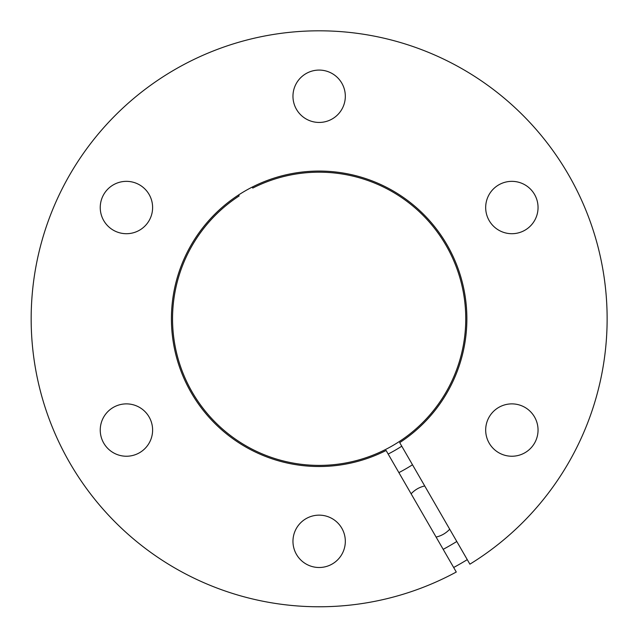 <?xml version="1.0" encoding="UTF-8"?>
<svg xmlns="http://www.w3.org/2000/svg" width="639" height="639" viewBox="0 0 639 639"><rect width="100%" height="100%" fill="white"/><g stroke="black" fill="none" stroke-linecap="round" stroke-linejoin="round"><path stroke-width="0.96" d="M388.169 454.041A151.842 151.842 0 0 0 401.771 446.19M412.498 464.769A173.273 173.273 0 0 1 398.888 472.62M443.186 549.34A261.806 261.806 0 0 0 456.789 541.489M436.094 537.064A26.183 26.183 0 0 0 449.704 529.212M424.727 485.952A26.183 26.183 0 0 0 411.125 493.811M252.189 187.115L252.748 188.082A146.611 146.611 0 0 1 465.735 321.409A146.611 146.611 0 0 1 248.124 447.044A146.611 146.611 0 0 1 239.146 195.933L238.587 194.967M453.666 567.488A282.75 282.75 0 0 0 467.269 559.636M386.1 450.471A147.721 147.721 0 0 1 171.444 316.169A147.721 147.721 0 0 1 390.725 189.567A147.721 147.721 0 0 1 399.702 442.619L469.889 564.173A287.981 287.981 0 0 0 460.863 68.093A287.981 287.981 0 0 0 31.175 316.169A287.981 287.981 0 0 0 456.278 572.025L386.1 450.471M511.863 403.88A26.183 26.183 0 0 0 485.68 430.055A26.183 26.183 0 0 0 511.863 456.238A26.183 26.183 0 0 0 538.046 430.055A26.183 26.183 0 0 0 511.863 403.88M511.863 181.348A26.183 26.183 0 0 0 485.68 207.523A26.183 26.183 0 0 0 511.863 233.706A26.183 26.183 0 0 0 538.046 207.523A26.183 26.183 0 0 0 511.863 181.348M319.149 70.082A26.183 26.183 0 0 0 292.966 96.257A26.183 26.183 0 0 0 319.149 122.44A26.183 26.183 0 0 0 345.324 96.257A26.183 26.183 0 0 0 319.149 70.082M126.426 181.348A26.183 26.183 0 0 0 100.243 207.523A26.183 26.183 0 0 0 126.426 233.706A26.183 26.183 0 0 0 152.609 207.523A26.183 26.183 0 0 0 126.426 181.348M126.426 403.88A26.183 26.183 0 0 0 100.243 430.055A26.183 26.183 0 0 0 126.426 456.238A26.183 26.183 0 0 0 152.609 430.055A26.183 26.183 0 0 0 126.426 403.88M319.149 515.146A26.183 26.183 0 0 0 292.966 541.321A26.183 26.183 0 0 0 319.149 567.504A26.183 26.183 0 0 0 345.324 541.321A26.183 26.183 0 0 0 319.149 515.146"/></g></svg>
